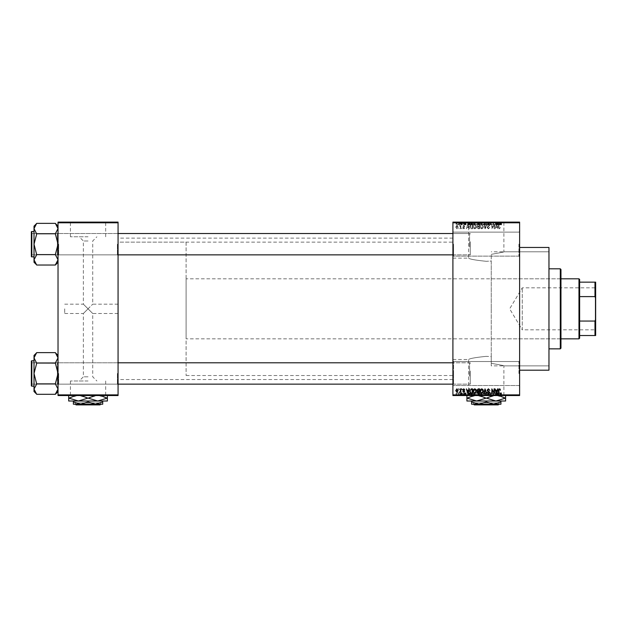 <?xml version="1.0" encoding="UTF-8"?>
<svg xmlns="http://www.w3.org/2000/svg" width="627" height="627" viewBox="0 0 627 627"><rect width="100%" height="100%" fill="white"/><g stroke="black" fill="none" stroke-linecap="round" stroke-linejoin="round"><path stroke-width="0.47" stroke-dasharray="3.13 2.35" d="M519.611 244.13L519.611 256.804L519.611 244.13M518.944 244.13L518.944 256.137L518.944 244.13M452.906 244.13L452.906 256.804L452.906 244.13M453.572 244.13L453.572 256.137L453.572 244.13M519.611 373.535L519.611 360.862L519.611 373.535M518.944 373.535L518.944 361.528L518.944 373.535M452.906 373.535L452.906 360.862L452.906 373.535M453.572 373.535L453.572 361.528L453.572 373.535M88.046 381.004L70.412 381.004L88.046 381.004M88.046 376.811L83.375 376.811L88.046 376.811M88.046 308.829L83.375 313.5L88.046 308.829L83.375 313.5L88.046 308.829L83.375 304.166L92.718 313.5L88.046 308.829L92.718 313.5L88.046 308.829L92.718 304.166L88.046 308.829M88.046 395.276L64.699 395.276L88.046 395.276M88.046 395.543L64.699 395.543L88.046 395.543M486.262 395.276L462.914 395.276L486.262 395.276M486.262 356.355C475.532 357.445 469.654 358.495 468.62 359.522C469.662 358.495 475.54 357.437 486.262 356.355C475.532 357.445 469.654 358.495 468.62 359.522C469.662 358.495 475.54 357.437 486.262 356.355L491.247 356.622L491.247 308.829L491.247 356.622L486.262 356.355M486.262 395.543L462.914 395.543L486.262 395.543M486.262 222.381L462.914 222.381L486.262 222.381M486.262 261.302C475.532 260.221 469.654 259.163 468.62 258.136C469.662 259.163 475.54 260.221 486.262 261.302C475.532 260.221 469.654 259.163 468.62 258.136C469.662 259.163 475.54 260.221 486.262 261.302L491.247 261.044L491.247 363.292C507.745 366.372 507.745 366.372 491.247 363.292C507.745 366.372 507.745 366.372 491.247 363.292L491.247 254.366L491.247 308.829L491.247 261.044L486.262 261.302M486.262 222.115L462.914 222.115L486.262 222.115M118.064 244.193L118.064 255.534L118.064 244.193M117.398 244.193L117.398 254.868L117.398 244.193M118.064 373.465L118.064 384.806L118.064 373.465M117.398 373.465L117.398 384.139L117.398 373.465M452.906 373.465L452.906 384.806L452.906 373.465M453.572 373.465L453.572 384.139L453.572 373.465M452.906 244.193L452.906 255.534L452.906 244.193M453.572 244.193L453.572 254.868L453.572 244.193M470.25 373.465L470.25 384.139L470.25 373.465M470.25 244.193L470.25 254.868L470.25 244.193M452.906 308.829L452.906 379.539L452.906 308.829M548.962 370.196L548.962 247.461M519.611 308.829L519.611 247.461L519.611 308.829M118.064 308.829L118.064 379.539L118.064 308.829M36.687 264.907L34.015 259.821L36.687 254.742L34.015 259.821L34.015 262.243L34.015 259.821L34.015 262.243L36.687 265.033L55.364 265.033L58.029 259.821L55.364 254.742L58.029 259.821L58.029 244.193L58.029 259.821L55.364 265.033L58.029 259.821L58.029 262.243L58.029 259.821L55.364 254.742L58.029 244.193L58.029 255.534L58.029 232.86L58.029 244.193L58.029 232.86L58.029 244.193L55.364 234.028L58.029 228.565L55.364 223.361L36.687 223.361L34.015 228.565L34.015 226.151L34.015 228.565L36.687 233.652L34.015 244.193L36.687 254.366L34.015 259.821L36.687 265.033L34.015 259.821L34.015 244.193L36.687 254.366L34.015 244.193L36.687 234.028L34.015 244.193L34.015 228.565L34.015 244.193L34.015 228.565L36.687 234.028L34.015 228.565L36.687 223.478L34.015 228.565L34.015 226.151L36.687 223.486M58.695 244.193L58.695 254.868L58.695 244.193M36.687 394.179L34.015 389.093L36.687 384.006L34.015 389.093L34.015 391.514L34.015 389.093L34.015 391.514L36.687 394.305L55.364 394.305L58.029 389.093L55.364 384.006L58.029 389.093L58.029 373.465L58.029 389.093L55.364 394.305L58.029 389.093L58.029 391.514L58.029 389.093L55.364 384.006L58.029 373.465L58.029 384.806L58.029 362.124L58.029 373.465L58.029 362.124L58.029 373.465L55.364 363.299L58.029 357.837L55.364 352.625L36.687 352.625L34.015 357.837L34.015 355.423L34.015 357.837L36.687 362.923L34.015 373.465L36.687 383.638L34.015 389.093L36.687 394.305L34.015 389.093L34.015 373.465L36.687 383.638L34.015 373.465L36.687 363.299L34.015 373.465L34.015 357.837L34.015 373.465L34.015 357.837L36.687 363.299L34.015 357.837L36.687 352.75L34.015 357.837L34.015 355.423L36.687 352.75M58.695 373.465L58.695 384.139L58.695 373.465M64.699 308.829L64.699 313.5L64.699 308.829M88.046 236.794L70.412 236.794L88.046 236.794M88.046 240.98L83.375 240.98L88.046 240.98M88.046 222.381L64.699 222.381L88.046 222.381M88.046 222.115L64.699 222.115L88.046 222.115M491.247 356.622L491.247 363.292L491.247 356.622M460.061 222.115L460.484 222.115L460.061 222.115L460.061 224.787L460.484 224.787L460.484 222.115L460.484 224.787L460.061 224.787L460.061 222.115M461.253 224.787L461.762 224.787L461.762 222.115L462.185 222.115L460.853 222.115L461.762 222.115L461.762 224.787L462.185 224.787L462.185 222.115L462.185 224.787L461.762 224.787L461.762 222.115L461.762 224.787L461.253 224.787L461.253 222.115M462.977 222.115L463.4 222.115L462.977 222.115L462.977 224.787L463.4 224.787L463.4 222.115L463.4 224.787L462.977 224.787L462.977 222.115M464.066 222.115L466.127 222.115L464.066 222.115L464.066 224.787L465.093 224.787L465.093 222.115L465.062 224.787L466.127 224.787L466.127 222.115M469.984 222.115L467.703 222.115L469.984 222.115L469.984 224.787L470.352 222.115M474.498 224.787L477.766 224.787L476.128 224.787L476.128 222.115L477.766 222.115L474.498 222.115L477.343 222.115L474.921 222.115L476.128 222.115L476.128 224.787L474.498 224.787L474.498 222.115M481.465 224.787L484.742 224.787L483.103 224.787L483.103 222.115L484.742 222.115L481.465 222.115L484.318 222.115L481.889 222.115L483.103 222.115L483.103 224.787L481.465 224.787L481.465 222.115M500.801 222.115L499.844 222.115L500.801 222.115L500.801 224.787L501.467 224.787L501.467 222.115M452.906 222.789L519.611 222.789L519.611 222.115L452.906 222.115L452.906 395.543L519.611 395.543L519.611 394.877L452.906 394.877M498.606 222.115L496.325 222.115L498.606 222.115L498.606 224.787L498.974 222.115M495.385 224.787L493.175 224.787L495.416 224.787L495.416 222.115L493.175 222.115L495.416 222.115L495.416 224.787L495.839 224.787L495.839 222.115L495.839 224.787L495.385 224.787L495.385 222.115M488.441 222.115L491.168 222.115L488.441 222.115L488.441 224.787L489.765 224.787L489.765 222.115M485.024 222.115L488.033 222.115L485.024 222.115L485.024 224.787L486.356 224.787L486.356 222.115M478.252 222.115L480.862 222.115L478.252 222.115L478.252 224.787L480.862 224.787L480.862 222.115L480.862 224.787L479.545 224.787L479.545 222.115L480.439 222.115L478.801 222.115L480.439 222.115L479.537 222.115L479.537 224.787L478.377 224.787L478.377 222.115M471.042 222.115L473.887 222.115L471.042 222.115L471.042 224.787L472.64 224.787L472.64 222.115M457.091 222.115L459.458 222.115L457.091 222.115L457.091 224.787L458.274 224.787L458.274 222.115L457.514 222.115L459.035 222.115L458.266 222.115L458.274 224.787L459.458 224.787L459.458 222.115M456.064 222.115L456.487 222.115L456.064 222.115L456.064 224.787L456.487 224.787L456.487 222.115L456.487 224.787L456.064 224.787L456.064 222.115M459.458 392.878L458.274 392.878L458.274 395.543L459.458 395.543L457.091 395.543L459.035 395.543L458.266 395.543L458.274 392.878L459.458 392.878L459.458 395.543M461.253 392.878L461.762 392.878L461.762 395.543L462.185 395.543L460.853 395.543L461.762 395.543L461.762 392.878L462.185 392.878L462.185 395.543L462.185 392.878L461.762 392.878L461.762 395.543L461.762 392.878L461.253 392.878L461.253 395.543M466.127 392.878L465.062 392.878L465.062 395.543L466.127 395.543L464.066 395.543L465.093 395.543L465.093 392.878L466.127 392.878L466.127 395.543M472.64 395.543L471.042 395.543L472.64 395.543L472.64 392.878L473.887 392.878L473.887 395.543L473.887 392.878L472.029 392.878L472.029 395.543M478.377 392.878L479.545 392.878L479.537 395.543L480.862 395.543L478.252 395.543L480.439 395.543L478.801 395.543L480.439 395.543L479.537 395.543L479.545 392.878L480.862 392.878L480.862 395.543L480.862 392.878L478.377 392.878L478.377 395.543M486.356 395.543L488.033 395.543L485.024 395.543L486.356 395.543L486.356 392.878L486.771 392.878L486.771 395.543M495.385 392.878L493.175 392.878L495.416 392.878L495.416 395.543L493.175 395.543L495.416 395.543L495.416 392.878L495.839 392.878L495.839 395.543L495.839 392.878L495.385 392.878L495.385 395.543M501.467 395.543L499.844 395.543L501.467 395.543L501.467 392.878L501.718 395.543M498.974 395.543L496.325 395.543L498.974 395.543L498.974 392.878L499.413 392.878L499.413 395.543M489.765 395.543L491.168 395.543L488.441 395.543L489.765 395.543L489.765 392.878L491.168 392.878L491.168 395.543M484.742 392.878L483.103 392.878L484.326 392.878L484.318 395.543L484.742 395.543L481.465 395.543L484.326 395.543L483.111 395.543L484.318 395.543L484.326 392.878L484.742 392.878L484.742 395.543M477.766 392.878L476.128 392.878L477.351 392.878L477.343 395.543L477.766 395.543L474.498 395.543L477.351 395.543L476.136 395.543L477.343 395.543L477.351 392.878L477.766 392.878L477.766 395.543M470.352 395.543L467.703 395.543L470.352 395.543L470.352 392.878L470.799 392.878L470.799 395.543M462.977 395.543L463.4 395.543L462.977 395.543L462.977 392.878L463.4 392.878L463.4 395.543L463.4 392.878L462.977 392.878L462.977 395.543M460.061 395.543L460.484 395.543L460.061 395.543L460.061 392.878L460.484 392.878L460.484 395.543L460.484 392.878L460.061 392.878L460.061 395.543M456.064 395.543L456.487 395.543L456.064 395.543L456.064 392.878L456.487 392.878L456.487 395.543L456.487 392.878L456.064 392.878L456.064 395.543M458.729 228.118L459.152 228.784L458.729 228.118M460.43 227.029L460.43 228.784L460.853 228.784L460.853 225.391L460.43 225.932L459.52 225.516L460.343 226.331L460.43 228.784L460.853 228.784L460.853 225.391L460.43 225.932L459.52 225.516L460.43 227.029M461.637 228.118L462.068 228.784L461.637 228.118M462.734 227.75L463.761 228.847L464.795 227.758L463.729 228.361L463.157 227.836L464.732 226.3L463.776 225.328L462.789 226.3L463.761 225.814L464.309 226.229L462.734 227.75L463.761 228.847L464.795 227.758L463.729 228.361L463.157 227.836L464.732 226.3L463.776 225.328L462.789 226.3L463.761 225.814L464.309 226.229L462.734 227.75M468.651 227.397L469.458 228.784L468.173 224.121L467.726 224.121L466.37 228.784L467.178 227.397L468.651 227.397L469.458 228.784L468.173 224.121L467.726 224.121L466.37 228.784L467.178 227.397L468.651 227.397M474.796 228.847L476.018 228.118L476.434 226.512L474.796 224.058L473.158 226.457L473.581 228.134L474.796 228.847L476.018 228.118L476.434 226.512L474.796 224.058L473.158 226.457L473.581 228.134L474.796 228.847M481.771 228.847L482.986 228.118L483.409 226.512L481.771 224.058L480.133 226.457L480.556 228.134L481.771 228.847L482.986 228.118L483.409 226.512L481.771 224.058L480.133 226.457L480.556 228.134L481.771 228.847M499.468 228.847L500.385 227.397L499.453 228.306L498.99 227.954L498.935 224.121L498.504 224.121L498.504 227.287L499.468 228.847L500.385 227.397L499.453 228.306L498.99 227.954L498.935 224.121L498.504 224.121L498.504 227.287L499.468 228.847M519.611 222.789L519.611 394.877M497.274 227.397L498.081 228.784L496.788 224.121L496.349 224.121L494.993 228.784L495.8 227.397L497.274 227.397L498.081 228.784L496.788 224.121L496.349 224.121L494.993 228.784L495.8 227.397L497.274 227.397M494.084 225.054L494.084 228.784L494.507 228.784L494.507 224.121L492.266 227.86L492.266 224.121L491.834 224.121L491.834 228.784L494.084 225.054L494.084 228.784L494.507 228.784L494.507 224.121L492.266 227.86L492.266 224.121L491.834 224.121L491.834 228.784L494.084 225.054M487.108 227.491L488.433 228.847L489.836 227.272L488.394 228.306L487.532 227.507L489.718 225.336L488.504 224.058L487.226 225.454L488.496 224.607L489.154 225.83L487.751 226.386L487.108 227.491L488.433 228.847L489.836 227.272L488.394 228.306L487.532 227.507L489.718 225.336L488.504 224.058L487.226 225.454L488.496 224.607L489.154 225.83L487.751 226.386L487.108 227.491M483.691 224.121L485.439 228.784L486.701 224.121L486.262 224.121L485.259 228.244L484.138 224.121L483.691 224.121L485.024 228.784L486.701 224.121L486.262 224.121L485.259 228.244L484.138 224.121L483.691 224.121M476.92 227.421L478.213 228.784L479.53 228.784L479.53 224.121L478.205 224.121L477.045 225.297L477.5 226.269L476.92 227.421L478.213 228.784L479.53 228.784L479.53 224.121L478.205 224.121L477.045 225.297L477.5 226.269L476.92 227.421M469.701 226.425L471.308 228.784L472.554 228.784L472.554 224.121L470.697 224.207L469.701 226.425L471.308 228.784L472.554 228.784L472.554 224.121L470.697 224.207L469.701 226.425M455.758 227.052L456.942 228.847L458.125 227.092L456.942 225.328L455.758 227.052L456.942 228.847L458.125 227.092L456.942 225.328L455.758 227.052M58.029 395.543L118.064 395.543L118.064 394.877L58.029 394.877L58.029 395.543M58.029 222.789L118.064 222.789L118.064 222.115L58.029 222.115L58.029 394.877M118.064 222.789L118.064 394.877M548.962 308.829L548.962 365.862L548.962 308.829M491.247 254.366C507.745 251.294 507.745 251.294 491.247 254.366C507.745 251.294 507.745 251.294 491.247 254.366M500.134 389.14L500.385 390.268L499.453 389.359L498.99 389.712L498.935 393.544L498.504 393.544L498.504 390.37L499.468 388.811L500.134 389.14M497.634 388.873L498.081 388.873L496.788 393.544L496.349 393.544L494.993 388.873L495.8 390.268L497.274 390.268L497.634 388.873M496.537 393.058L497.125 390.817L495.949 390.817L496.537 393.058M494.084 388.873L494.507 388.873L494.507 393.544L492.266 389.798L492.266 393.544L491.834 393.544L491.834 388.873L494.084 392.612L494.084 388.873M488.433 388.811L489.836 390.386L488.394 389.359L487.532 390.159L489.718 392.322L488.504 393.607L487.226 392.212L488.496 393.058L489.154 391.836L487.751 391.279L487.108 390.166L488.433 388.811M485.024 388.873L486.701 393.544L486.262 393.544L485.259 389.422L484.138 393.544L483.691 393.544L485.024 388.873M482.986 389.547L483.409 391.146L481.771 393.607L480.133 391.201L480.556 389.524L481.771 388.811L482.986 389.547M480.737 392.275L481.763 393.058L482.986 391.138L481.771 389.359L480.556 391.217L480.737 392.275M478.213 388.873L479.53 388.873L479.53 393.544L478.205 393.544L477.045 392.369L477.5 391.389L476.92 390.245L478.213 388.873M478.268 391.06L479.106 391.06L479.106 389.422L477.766 389.477L477.343 390.237L478.268 391.06M478.362 392.996L479.106 392.996L479.106 391.601L477.86 391.648L477.468 392.29L478.362 392.996M476.018 389.547L476.434 391.146L474.796 393.607L473.158 391.201L473.581 389.524L474.796 388.811L476.018 389.547M473.769 392.275L474.796 393.058L476.011 391.138L474.804 389.359L473.589 391.217L473.769 392.275M471.308 388.873L472.554 388.873L472.554 393.544L470.697 393.458L469.701 391.232L471.308 388.873M471.379 392.996L472.131 392.996L472.131 389.422L470.297 390.096L470.132 391.24L470.775 392.902L471.379 392.996M469.02 388.873L469.458 388.873L468.173 393.544L467.726 393.544L466.37 388.873L467.178 390.268L468.651 390.268L469.02 388.873M467.914 393.058L468.51 390.817L467.327 390.817L467.914 393.058M463.761 388.811L464.795 389.908L463.729 389.296L463.157 389.822L464.732 391.358L463.776 392.33L462.789 391.358L463.761 391.844L464.309 391.428L462.734 389.908L463.761 388.811M461.637 388.873L462.068 389.539L461.637 388.873M460.43 388.873L460.853 388.873L460.853 392.267L460.43 391.726L459.92 392.33L459.52 392.149L460.343 391.326L460.43 388.873M458.729 388.873L459.152 389.539L458.729 388.873M456.942 388.811L458.125 390.574L456.942 392.33L455.758 390.605L456.942 388.811M456.182 390.574L456.95 391.844L457.694 390.574L456.926 389.296L456.182 390.574M496.537 224.607L497.125 226.849L495.949 226.849L496.537 224.607L497.125 226.849L495.949 226.849L496.537 224.607M480.737 225.391L481.763 224.607L482.986 226.519L481.771 228.306L480.556 226.441L480.737 225.391L481.763 224.607L482.986 226.519L481.771 228.306L480.556 226.441L480.737 225.391M478.268 226.606L479.106 226.606L479.106 228.244L477.766 228.181L477.343 227.421L479.106 226.606L479.106 228.244L477.766 228.181L477.343 227.421L478.268 226.606M478.362 224.662L479.106 224.662L479.106 226.057L477.86 226.018L477.468 225.367L479.106 224.662L479.106 226.057L477.86 226.018L477.468 225.367L478.362 224.662M473.769 225.391L474.796 224.607L476.011 226.519L474.804 228.306L473.589 226.441L473.769 225.391L474.796 224.607L476.011 226.519L474.804 228.306L473.589 226.441L473.769 225.391M471.379 224.662L472.131 224.662L472.131 228.244L470.297 227.562L470.775 224.756L472.131 224.662L472.131 228.244L470.297 227.562L470.132 226.425L470.775 224.756L471.379 224.662M467.914 224.607L468.51 226.849L467.327 226.849L467.914 224.607L468.51 226.849L467.327 226.849L467.914 224.607M456.182 227.092L456.95 225.814L457.694 227.092L456.926 228.361L456.182 227.092L456.95 225.814L457.694 227.092L456.926 228.361L456.182 227.092M501.718 392.878L501.294 392.878L501.294 395.543M501.294 392.878L500.785 392.878L500.785 395.543M500.785 392.878L500.33 392.878L500.33 395.543M500.33 392.878L500.268 395.543L500.268 392.878L499.844 392.878L499.844 395.543L499.844 392.878L500.801 392.878L500.801 395.543M500.801 392.878L501.467 392.878M499.413 392.878L498.128 392.878L498.128 395.543M498.128 392.878L497.681 392.878L497.681 395.543M497.681 392.878L496.325 392.878L496.325 395.543M496.325 392.878L496.772 392.878L496.772 395.543M496.772 392.878L497.133 395.543M497.133 392.878L498.606 392.878L498.606 395.543M497.869 392.878L498.465 392.878L497.282 392.878L497.869 392.878L497.869 395.543L498.465 395.543L497.869 395.543M498.065 392.878L498.065 395.543M498.465 392.878L498.465 395.543M497.282 392.878L497.282 395.543M493.598 392.878L493.598 395.543L493.598 392.878M493.175 392.878L493.175 395.543L493.175 392.878M493.629 392.878L493.629 395.543M491.168 392.878L490.745 392.878L490.745 395.543M490.745 392.878L489.726 392.878L489.726 395.543M489.726 392.878L488.864 392.878L488.864 395.543M488.864 392.878L491.051 392.878L491.051 395.543M491.051 392.878L489.844 392.878L489.844 395.543L489.828 392.878L488.566 392.878L488.566 395.543M488.566 392.878L488.989 392.878L488.989 395.543M488.989 392.878L490.627 392.878L490.627 395.543M490.627 392.878L490.494 395.543M490.494 392.878L489.084 392.878L489.084 395.543M489.084 392.878L488.441 392.878L488.441 395.543M488.441 392.878L489.765 392.878M486.771 392.878L488.033 392.878L488.033 395.543M488.033 392.878L487.594 392.878L487.594 395.543M487.594 392.878L486.591 392.878L486.591 395.543M486.591 392.878L485.47 392.878L485.47 395.543M485.47 392.878L485.024 392.878L485.024 395.543M485.024 392.878L486.356 392.878M481.465 392.878L483.103 392.878L483.103 395.543L481.889 395.543L483.103 395.543L483.103 392.878L481.465 392.878L481.465 395.543M481.889 392.878L481.889 395.543L481.889 392.878L483.103 392.878L481.889 392.878M484.318 392.878L483.111 392.878L484.318 392.878M483.103 392.878L483.103 395.543L483.111 392.878M482.069 392.878L482.069 395.543M478.832 392.878L478.832 395.543M478.252 392.878L478.252 395.543M479.6 392.878L478.675 392.878L479.6 392.878L479.6 395.543M479.702 392.878L478.801 392.878L479.702 392.878L479.702 395.543M480.439 392.878L480.439 395.543L480.439 392.878M478.801 392.878L478.801 395.543M479.193 392.878L479.193 395.543M478.675 392.878L478.675 395.543M479.099 392.878L479.099 395.543M474.498 392.878L476.128 392.878L476.128 395.543L474.921 395.543L476.128 395.543L476.128 392.878L474.498 392.878L474.498 395.543M474.913 392.878L474.913 395.543L474.921 392.878L476.128 392.878L474.921 392.878M477.343 392.878L476.136 392.878L477.343 392.878M476.128 392.878L476.128 395.543L476.136 392.878M475.101 392.878L475.101 395.543M472.029 392.878L471.042 392.878L471.042 395.543M471.042 392.878L472.64 392.878M472.711 392.878L471.465 392.878L472.711 392.878L472.711 395.543L471.465 395.543L472.711 395.543L472.703 392.878M473.463 392.878L473.463 395.543L473.463 392.878M472.107 392.878L472.107 395.543M471.465 392.878L471.465 395.543M471.629 392.878L471.629 395.543M470.799 392.878L469.505 392.878L469.505 395.543M469.505 392.878L469.059 392.878L469.059 395.543M469.059 392.878L467.703 392.878L467.703 395.543M467.703 392.878L468.15 392.878L468.15 395.543M468.15 392.878L468.518 395.543M468.518 392.878L469.984 392.878L469.984 395.543M469.247 392.878L469.842 392.878L468.659 392.878L469.247 392.878L469.247 395.543L469.842 395.543L469.247 395.543M469.443 392.878L469.443 395.543M469.842 392.878L469.842 395.543M468.659 392.878L468.659 395.543M465.704 392.878L465.704 395.543M464.489 392.878L466.065 392.878L464.129 392.878L465.093 392.878L464.489 392.878L464.489 395.543M464.599 392.878L464.599 395.543M466.065 392.878L466.065 395.543M465.109 392.878L465.109 395.543M464.129 392.878L464.129 395.543M464.552 392.878L464.552 395.543M465.093 392.878L464.066 392.878L465.093 392.878L465.093 395.543M465.642 392.878L465.642 395.543M465.508 392.878L465.508 395.543M464.066 392.878L464.066 395.543M460.853 392.878L460.853 395.543M460.97 392.878L460.97 395.543M461.276 392.878L461.276 395.543M461.684 392.878L461.684 395.543M457.091 392.878L458.274 392.878L457.091 392.878L457.091 395.543M457.514 392.878L459.035 392.878L457.514 392.878L457.514 395.543M458.282 392.878L458.282 395.543M459.035 392.878L459.035 395.543M458.266 392.878L458.266 395.543M501.467 224.787L501.718 222.115M501.718 224.787L501.294 224.787L501.294 222.115M501.294 224.787L500.785 224.787L500.785 222.115M500.785 224.787L500.33 224.787L500.33 222.115M500.33 224.787L500.268 222.115L500.268 224.787L499.844 224.787L499.844 222.115L499.844 224.787L500.801 224.787M498.974 224.787L499.413 224.787L499.413 222.115M499.413 224.787L498.128 224.787L498.128 222.115M498.128 224.787L497.681 224.787L497.681 222.115M497.681 224.787L496.325 224.787L496.325 222.115M496.325 224.787L496.772 224.787L496.772 222.115M496.772 224.787L497.133 222.115M497.133 224.787L498.606 224.787M497.869 224.787L498.465 224.787L497.282 224.787L497.869 224.787L497.869 222.115L498.465 222.115L497.869 222.115M498.065 224.787L498.065 222.115M498.465 224.787L498.465 222.115M497.282 224.787L497.282 222.115M493.598 224.787L493.598 222.115L493.598 224.787M493.175 224.787L493.175 222.115L493.175 224.787M493.629 224.787L493.629 222.115M489.765 224.787L491.168 224.787L491.168 222.115M491.168 224.787L490.745 224.787L490.745 222.115M490.745 224.787L489.726 224.787L489.726 222.115M489.726 224.787L488.864 224.787L488.864 222.115M488.864 224.787L491.051 224.787L491.051 222.115M491.051 224.787L489.844 224.787L489.844 222.115L489.828 224.787L488.566 224.787L488.566 222.115M488.566 224.787L488.989 224.787L488.989 222.115M488.989 224.787L490.627 224.787L490.627 222.115M490.627 224.787L490.494 222.115M490.494 224.787L489.084 224.787L489.084 222.115M489.084 224.787L488.441 224.787M486.356 224.787L486.771 224.787L486.771 222.115M486.771 224.787L488.033 224.787L488.033 222.115M488.033 224.787L487.594 224.787L487.594 222.115M487.594 224.787L486.591 224.787L486.591 222.115M486.591 224.787L485.47 224.787L485.47 222.115M485.47 224.787L485.024 224.787M484.326 224.787L484.326 222.115L484.318 224.787L481.889 224.787L481.889 222.115L481.889 224.787L484.318 224.787M484.742 224.787L484.742 222.115M483.103 224.787L483.103 222.115L483.111 224.787M482.069 224.787L482.069 222.115M478.377 224.787L478.832 224.787L478.832 222.115M478.832 224.787L478.252 224.787M479.6 224.787L478.675 224.787L479.6 224.787L479.6 222.115M479.702 224.787L478.801 224.787L479.702 224.787L479.702 222.115M480.439 224.787L480.439 222.115L480.439 224.787M478.801 224.787L478.801 222.115M479.193 224.787L479.193 222.115M478.675 224.787L478.675 222.115M479.099 224.787L479.099 222.115M477.351 224.787L477.351 222.115L477.343 224.787L474.921 224.787L474.913 222.115L474.921 224.787L477.343 224.787M477.766 224.787L477.766 222.115M476.128 224.787L476.128 222.115L476.136 224.787M475.101 224.787L475.101 222.115M472.64 224.787L473.887 224.787L473.887 222.115L473.887 224.787L472.029 224.787L472.029 222.115M472.029 224.787L471.042 224.787M472.711 224.787L471.465 224.787L472.711 224.787L472.711 222.115L471.465 222.115L472.711 222.115L472.703 224.787M473.463 224.787L473.463 222.115L473.463 224.787M472.107 224.787L472.107 222.115M471.465 224.787L471.465 222.115M471.629 224.787L471.629 222.115M470.352 224.787L470.799 224.787L470.799 222.115M470.799 224.787L469.505 224.787L469.505 222.115M469.505 224.787L469.059 224.787L469.059 222.115M469.059 224.787L467.703 224.787L467.703 222.115M467.703 224.787L468.15 224.787L468.15 222.115M468.15 224.787L468.518 222.115M468.518 224.787L469.984 224.787M469.247 224.787L469.842 224.787L468.659 224.787L469.247 224.787L469.247 222.115L469.842 222.115L469.247 222.115M469.443 224.787L469.443 222.115M469.842 224.787L469.842 222.115M468.659 224.787L468.659 222.115M466.127 224.787L465.704 224.787L465.704 222.115M465.704 224.787L464.489 224.787L464.489 222.115M464.489 224.787L464.599 222.115M464.599 224.787L466.065 224.787L466.065 222.115M466.065 224.787L465.109 224.787L465.109 222.115M465.109 224.787L464.129 224.787L464.129 222.115M464.129 224.787L464.552 224.787L464.552 222.115M464.552 224.787L465.093 224.787L465.093 222.115M465.093 224.787L465.642 224.787L465.642 222.115M465.642 224.787L465.508 222.115M465.508 224.787L464.066 224.787M460.853 224.787L460.853 222.115M460.97 224.787L460.97 222.115M461.276 224.787L461.276 222.115M461.684 224.787L461.684 222.115M459.458 224.787L457.091 224.787M457.514 224.787L459.035 224.787L457.514 224.787L457.514 222.115M458.282 224.787L458.282 222.115M459.035 224.787L459.035 222.115M458.266 224.787L458.266 222.115M560.961 348.189L560.961 269.477M560.295 268.811L560.295 348.855M491.247 308.829L491.247 365.862L491.247 308.829M560.295 308.829L560.295 340.845L560.295 308.829M118.064 254.868L32.016 254.868L32.016 233.526L57.363 233.526L58.029 232.86L57.363 233.526L32.016 233.526L32.016 254.868L57.363 254.868L57.363 233.526L57.363 254.868L57.363 233.526L57.363 254.868L58.029 255.534L58.029 232.86L58.029 255.534L58.029 232.86L58.029 255.534L57.363 254.868L32.016 254.868L31.35 255.534L31.35 232.86L31.35 255.534L31.35 232.86L31.35 255.534L31.35 232.86L32.016 233.526L32.016 254.868L32.016 233.526L32.016 254.868L32.016 233.526L32.016 254.868L32.016 233.526L31.35 232.86M31.35 256.467L31.35 231.919L31.35 256.467A0.4 0.4 0 0 0 31.75 256.866L34.015 256.866L34.015 231.52L34.015 256.866M55.364 233.777L58.029 244.193L55.364 254.617L58.029 244.193L55.364 233.777L36.687 233.777L55.364 234.028L58.029 228.565L58.029 226.151L58.029 244.193L58.029 228.565L55.364 223.486L58.029 228.565L55.364 233.777L36.687 233.777M55.364 254.617L36.687 254.617M470.25 241.693L470.25 254.201L470.25 241.693M469.584 246.873L469.584 233.526L469.584 246.873M31.35 246.701L31.35 234.192L31.35 246.701M31.35 375.973L31.35 363.456L31.35 375.973M32.016 370.792L32.016 384.139L32.016 370.792M470.25 370.957L470.25 383.473L470.25 370.957M469.584 376.137L469.584 362.79L469.584 376.137M595.65 287.417L595.25 287.817L595.25 329.841L522.275 329.841L522.275 287.817L522.275 329.841L509.649 308.829L522.275 287.817L595.25 287.817L595.25 329.841L595.65 330.241L595.65 287.417L595.65 330.241M579.638 338.18L579.638 279.485M578.972 278.811L578.972 338.846M560.961 338.846L186.101 338.846L186.101 278.811L186.101 338.846M560.961 278.811L186.101 278.811M186.101 242.132L186.101 375.534L186.101 242.132L118.064 242.132L118.064 375.534L118.064 242.132L452.906 242.132M186.101 375.534L452.906 375.534M579.638 296.602L579.638 321.055L579.638 296.602L594.984 296.602L595.65 298.303L595.65 282.15L594.984 282.15L594.984 296.602M579.638 335.516L595.65 335.516L595.65 298.303M595.65 319.355L594.984 321.055L594.984 335.516M579.638 321.055L594.984 321.055M579.638 282.15L594.984 282.15M58.029 226.151L58.029 228.565L58.029 226.151L55.364 223.478M452.906 254.868L469.584 254.868L470.25 254.201L469.584 254.868L32.016 254.868L31.35 254.201L32.016 254.868L31.35 255.534M31.75 256.866L31.75 231.52L31.75 256.866L31.75 231.52L34.015 231.52M58.029 228.565L58.029 262.243L58.029 228.565M34.015 259.821L34.015 244.193L34.015 259.821M55.364 264.907L58.029 262.243M452.906 384.139L469.584 384.139L470.25 383.473L469.584 384.139L32.016 384.139L31.35 383.473L32.016 384.139L32.016 362.79L57.363 362.79L58.029 362.124L57.363 362.79L32.016 362.79L32.016 384.139L57.363 384.139L57.363 362.79L57.363 384.139L57.363 362.79L57.363 384.139L58.029 384.806L58.029 362.124L58.029 384.806L58.029 362.124L58.029 384.806L57.363 384.139L32.016 384.139L31.35 384.806L31.35 362.124L31.35 384.806L31.35 362.124L31.35 384.806L31.35 362.124L32.016 362.79L32.016 384.139L32.016 362.79L31.35 362.124M31.35 385.738L31.35 361.191L31.35 385.738A0.4 0.4 0 0 0 31.75 386.138L34.015 386.138L34.015 360.791L34.015 386.138M55.364 363.049L58.029 373.465L55.364 383.881L58.029 373.465L55.364 363.049L36.687 363.049L55.364 363.299L58.029 357.837L58.029 355.423L58.029 373.465L58.029 357.837L55.364 352.75L58.029 357.837L55.364 363.049L36.687 363.049M55.364 383.881L36.687 383.881M58.029 355.423L58.029 357.837L58.029 355.423L55.364 352.75M118.064 384.139L32.016 384.139L31.35 384.806M31.75 386.138L31.75 360.791L31.75 386.138L31.75 360.791L34.015 360.791M58.029 357.837L58.029 391.514L58.029 357.837M34.015 389.093L34.015 373.465L34.015 389.093M55.364 394.179L58.029 391.514M474.271 404.885L498.246 404.885M473.604 404.211L498.935 404.211L473.604 404.211M500.934 401.014L471.582 401.014L500.934 401.014L500.934 404.211L493.598 404.211L500.934 401.946M471.582 401.946L478.918 404.211L471.582 404.211L471.582 401.014M486.262 401.946L493.598 404.211L478.918 404.211L486.262 401.946L486.262 401.014M473.793 395.543L466.911 395.276L466.911 401.014L505.605 401.014L505.605 395.276L498.716 395.543M493.135 395.543L495.933 395.276L486.474 398.145L495.933 401.014L505.386 398.145L495.933 395.276L505.605 395.543M466.911 395.543L476.591 395.276L467.131 398.145L476.591 401.014L486.043 398.145L476.591 395.276L479.373 395.543M486.043 398.145L486.474 398.145M476.591 395.276L495.933 395.276L476.591 395.276M498.935 402.879L498.935 404.211L498.935 402.879L473.589 402.879L498.935 402.879M473.589 402.879L473.589 404.211L473.589 402.879M76.055 404.885L100.038 404.885M75.389 404.211L100.72 404.211L75.389 404.211M102.718 401.014L73.375 401.014L102.718 401.014L102.718 404.211L95.382 404.211L102.718 401.946M73.375 401.946L80.711 404.211L73.375 404.211L73.375 401.014M88.046 401.946L95.382 404.211L80.711 404.211L88.046 401.946L88.046 401.014M75.585 395.543L68.704 395.276L68.704 401.014L107.389 401.014L107.389 395.276L100.508 395.543M94.928 395.543L97.718 395.276L88.266 398.145L97.718 401.014L107.17 398.145L97.718 395.276L107.389 395.543M68.704 395.543L78.375 395.276L68.923 398.145L78.375 401.014L87.827 398.145L78.375 395.276L81.165 395.543M87.827 398.145L88.266 398.145M78.375 395.276L97.718 395.276L78.375 395.276M100.72 404.211L100.72 402.879L100.72 404.211M75.373 402.879L100.72 402.879L75.373 402.879L75.373 404.211L75.373 402.879M500.268 392.878L500.268 395.543M497.634 392.878L497.634 395.543M489.922 392.878L489.922 395.543M489.82 392.878L489.82 395.543M486.764 392.878L486.764 395.543M486.411 392.878L486.411 395.543M479.545 392.878L479.545 395.543M479.639 392.878L479.639 395.543M472.695 392.878L472.695 395.543M469.012 392.878L469.012 395.543M465.015 392.878L465.015 395.543M465.022 392.878L465.022 395.543M500.268 224.787L500.268 222.115M497.634 224.787L497.634 222.115M489.922 224.787L489.922 222.115M489.82 224.787L489.82 222.115M486.764 224.787L486.764 222.115M486.411 224.787L486.411 222.115M479.545 224.787L479.545 222.115M479.639 224.787L479.639 222.115M472.695 224.787L472.695 222.115M469.012 224.787L469.012 222.115M465.015 224.787L465.015 222.115M465.022 224.787L465.022 222.115M518.944 256.137L519.611 256.804L518.944 256.137L453.572 256.137L452.906 256.804L453.572 256.137L518.944 256.137M518.944 385.534L519.611 386.208L518.944 385.534L453.572 385.534L452.906 386.208L453.572 385.534L518.944 385.534M64.699 313.5L83.375 313.5L83.375 376.811L79.19 381.004M70.412 381.004L70.412 395.276M452.906 359.522L468.62 359.522L468.62 395.276M452.906 258.136L468.62 258.136L468.62 222.381M117.398 254.868L118.064 255.534L117.398 254.868L58.695 254.868L58.029 255.534L58.695 254.868L117.398 254.868M117.398 384.139L118.064 384.806L117.398 384.139L58.695 384.139L58.029 384.806L58.695 384.139L117.398 384.139M453.572 384.139L452.906 384.806L453.572 384.139L470.25 384.139L453.572 384.139M453.572 254.868L452.906 255.534L453.572 254.868L470.25 254.868L453.572 254.868M503.896 395.276L503.896 365.862L548.962 365.862L491.247 365.862M452.906 238.127L118.064 238.127M64.699 304.166L83.375 304.166L83.375 240.98L79.19 236.794M70.412 236.794L70.412 222.381M118.064 313.5L92.718 313.5L92.718 376.811L96.903 381.004M118.064 304.166L92.718 304.166L92.718 240.98L96.903 236.794M105.681 236.794L105.681 222.381M117.398 233.526L58.695 233.526L58.029 232.86L58.695 233.526L117.398 233.526L118.064 232.86L117.398 233.526M117.398 362.79L58.695 362.79L58.029 362.124L58.695 362.79L117.398 362.79L118.064 362.124L117.398 362.79M452.906 379.539L118.064 379.539M503.896 222.381L503.896 251.803L548.962 251.803L491.247 251.803M470.25 233.526L453.572 233.526L452.906 232.86L453.572 233.526L470.25 233.526M470.25 362.79L453.572 362.79L452.906 362.124L453.572 362.79L470.25 362.79M453.572 232.123L518.944 232.123L519.611 231.457L518.944 232.123L453.572 232.123L452.906 231.457L453.572 232.123M453.572 361.528L518.944 361.528L519.611 360.862L518.944 361.528L453.572 361.528L452.906 360.862L453.572 361.528M105.681 381.004L105.681 395.276M560.295 276.813L560.961 276.813M491.247 278.811L560.295 278.811M491.247 338.846L560.295 338.846M560.295 340.845L560.961 340.845M118.064 233.526L32.016 233.526L31.35 234.192L32.016 233.526L469.584 233.526L470.25 234.192L469.584 233.526L452.906 233.526M452.906 362.79L32.016 362.79L31.35 363.456L32.016 362.79L118.064 362.79M470.25 363.456L469.584 362.79L470.25 363.456"/><path stroke-width="0.94" d="M519.611 247.461L548.962 247.461L548.962 370.196L519.611 370.196M519.611 222.789L452.906 222.789L452.906 222.115L519.611 222.115L519.611 395.543L452.906 395.543L452.906 394.877L519.611 394.877M458.729 388.873L459.152 389.539L458.729 388.873M461.637 388.873L462.068 389.539L461.637 388.873M469.02 388.873L469.458 388.873L468.173 393.544L467.726 393.544L466.37 388.873L467.178 390.268L468.651 390.268L469.02 388.873M476.018 389.547L476.434 391.146L474.796 393.607L473.158 391.201L473.581 389.524L474.796 388.811L476.018 389.547M482.986 389.547L483.409 391.146L481.771 393.607L480.133 391.201L480.556 389.524L481.771 388.811L482.986 389.547M488.433 388.811L489.836 390.386L488.394 389.359L487.532 390.159L489.718 392.322L488.504 393.607L487.226 392.212L488.496 393.058L489.154 391.836L487.751 391.279L487.108 390.166L488.433 388.811M497.634 388.873L498.081 388.873L496.788 393.544L496.349 393.544L494.993 388.873L495.8 390.268L497.274 390.268L497.634 388.873M452.906 222.789L452.906 394.877M500.134 389.14L500.385 390.268L499.453 389.359L498.99 389.712L498.935 393.544L498.504 393.544L498.504 390.37L499.468 388.811L500.134 389.14M494.084 388.873L494.507 388.873L494.507 393.544L492.266 389.798L492.266 393.544L491.834 393.544L491.834 388.873L494.084 392.612L494.084 388.873M485.024 388.873L486.701 393.544L486.262 393.544L485.259 389.422L484.138 393.544L483.691 393.544L485.024 388.873M478.213 388.873L479.53 388.873L479.53 393.544L478.205 393.544L477.045 392.369L477.5 391.389L476.92 390.245L478.213 388.873M471.308 388.873L472.554 388.873L472.554 393.544L470.697 393.458L469.701 391.232L471.308 388.873M463.761 388.811L464.795 389.908L463.729 389.296L463.157 389.822L464.732 391.358L463.776 392.33L462.789 391.358L463.761 391.844L464.309 391.428L462.734 389.908L463.761 388.811M460.43 388.873L460.853 388.873L460.853 392.267L460.43 391.726L459.92 392.33L459.52 392.149L460.343 391.326L460.43 388.873M456.942 388.811L458.125 390.574L456.942 392.33L455.758 390.605L456.942 388.811M118.064 395.543L58.029 395.543L58.029 394.877L118.064 394.877L118.064 395.543M118.064 222.789L58.029 222.789L58.029 222.115L118.064 222.115L118.064 394.877M58.029 222.789L58.029 394.877M496.733 392.173L497.125 390.817L495.949 390.817L496.537 393.058L496.733 392.173M481.763 393.058L482.986 391.138L481.771 389.359L480.556 391.217L480.737 392.275L481.763 393.058M479.106 392.996L479.106 391.601L477.86 391.648L477.468 392.29L479.106 392.996M479.106 391.06L479.106 389.422L477.766 389.477L477.343 390.237L479.106 391.06M474.796 393.058L476.011 391.138L474.804 389.359L473.589 391.217L473.769 392.275L474.796 393.058M472.131 392.996L472.131 389.422L471.363 389.422L470.297 390.096L470.132 391.24L470.775 392.902L472.131 392.996M468.11 392.173L468.51 390.817L467.327 390.817L467.914 393.058L468.11 392.173M456.95 391.844L457.694 390.574L456.926 389.296L456.182 390.574L456.95 391.844M560.295 268.811L560.961 269.477L560.961 348.189L560.295 348.855L560.295 268.811L548.962 268.811M58.029 262.243L55.364 265.033L36.687 265.033L34.015 259.821L36.687 254.742L34.015 244.193L36.687 234.028L34.015 228.565L36.687 223.361L55.364 223.361L58.029 228.565L55.364 233.777L36.687 233.777M36.687 264.907L34.015 262.243L34.015 226.151L36.687 223.478M31.35 232.86L31.35 231.919A0.4 0.4 0 0 1 31.75 231.52L31.75 256.866A0.4 0.4 0 0 1 31.35 256.467L31.35 231.919A0.4 0.4 0 0 1 31.75 231.52L34.015 231.52M31.75 256.866L34.015 256.866M55.364 233.777L58.029 244.193L55.364 254.617L36.687 254.617M55.364 254.617L58.029 259.821L55.364 264.907M55.364 223.486L58.029 226.151M578.972 338.846L578.972 278.811L579.638 279.485L579.638 338.18L578.972 338.846L560.961 338.846M578.972 278.811L560.961 278.811M595.65 335.516L594.984 335.516L594.984 321.055L595.65 319.355L595.65 335.516M579.638 335.516L594.984 335.516M579.638 282.15L595.65 282.15L595.65 319.355M579.638 321.055L594.984 321.055M595.65 298.303L594.984 296.602L594.984 282.15M579.638 296.602L594.984 296.602M31.35 256.467L31.35 255.534M58.029 391.514L55.364 394.305L36.687 394.305L34.015 389.093L36.687 384.006L34.015 373.465L36.687 363.299L34.015 357.837L36.687 352.625L55.364 352.625L58.029 357.837L55.364 363.049L36.687 363.049M36.687 394.179L34.015 391.514L34.015 355.423L36.687 352.75M31.35 362.124L31.35 361.191A0.4 0.4 0 0 1 31.75 360.791L31.75 386.138A0.4 0.4 0 0 1 31.35 385.738L31.35 361.191A0.4 0.4 0 0 1 31.75 360.791L34.015 360.791M31.75 386.138L34.015 386.138M55.364 363.049L58.029 373.465L55.364 383.881L36.687 383.881M55.364 383.881L58.029 389.093L55.364 394.179M55.364 352.75L58.029 355.423M31.35 385.738L31.35 384.806M473.604 404.211L474.271 404.885L473.604 404.211M498.246 404.885L498.912 404.211L498.246 404.885L474.271 404.885M486.262 401.946L478.918 404.211L500.934 404.211L500.934 401.946L493.598 404.211L486.262 401.946L486.262 401.014M500.934 401.946L500.934 401.014M471.582 401.946L471.582 404.211L478.918 404.211L471.582 401.946L471.582 401.014M505.605 395.276L505.605 401.014L466.911 401.014L466.911 395.276M498.716 395.543L505.386 398.145L495.933 401.014L486.474 398.145L493.135 395.543M479.373 395.543L486.043 398.145L476.591 401.014L467.131 398.145L473.793 395.543M486.474 398.145L486.043 398.145M75.389 404.211L76.055 404.885L75.389 404.211M100.038 404.885L100.704 404.211L100.038 404.885L76.055 404.885M88.046 401.946L80.711 404.211L102.718 404.211L102.718 401.946L95.382 404.211L88.046 401.946L88.046 401.014M102.718 401.946L102.718 401.014M73.375 401.946L73.375 404.211L80.711 404.211L73.375 401.946L73.375 401.014M107.389 395.276L107.389 401.014L68.704 401.014L68.704 395.276M100.508 395.543L107.17 398.145L97.718 401.014L88.266 398.145L94.928 395.543M81.165 395.543L87.827 398.145L78.375 401.014L68.923 398.145L75.585 395.543M88.266 398.145L87.827 398.145M560.295 348.855L548.962 348.855M452.906 233.526L118.064 233.526M452.906 254.868L118.064 254.868M118.064 384.139L452.906 384.139M118.064 362.79L452.906 362.79"/></g></svg>

